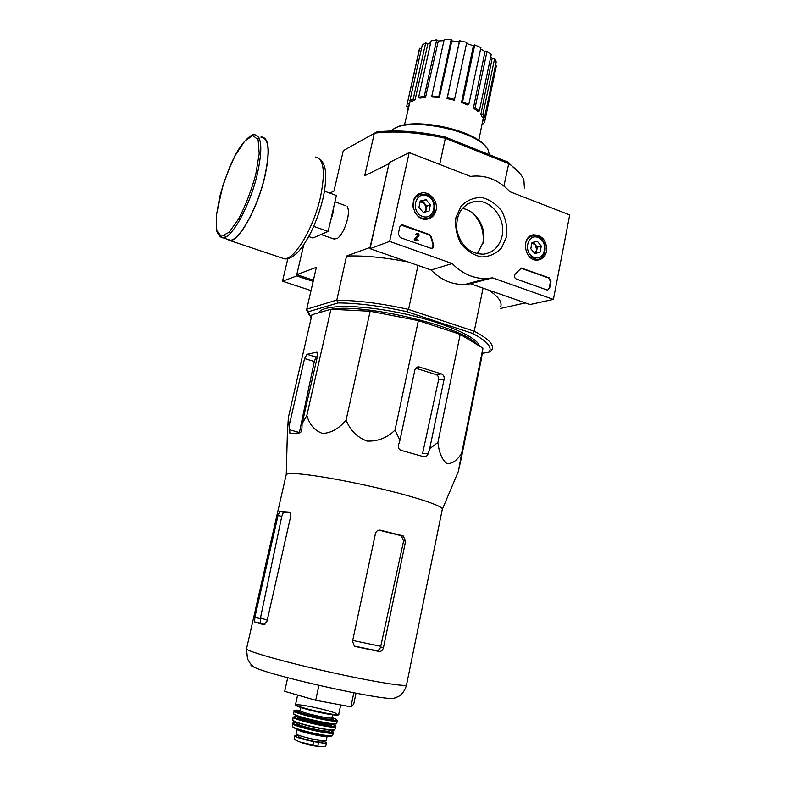 <?xml version="1.0" encoding="UTF-8"?>
<svg xmlns="http://www.w3.org/2000/svg" width="786" height="786" viewBox="0 0 786 786"><rect width="100%" height="100%" fill="white"/><g stroke="black" fill="none" stroke-linecap="round" stroke-linejoin="round"><path stroke-width="1.18" d="M302.089 423.772L306.835 415.47C309.497 424.745 314.783 430.757 322.682 433.489C331.397 432.909 339.208 428.429 346.115 420.048C350.055 430.197 357.021 437.203 366.993 441.064C377.752 441.536 387.095 437.881 395.024 430.089L399.956 440.288L398.473 445.112C397.942 447.725 398.875 449.484 401.263 450.388L423.585 456.666C425.737 457.03 427.27 455.978 428.223 453.522L429.687 448.747L437.9 442.43C439.069 452.638 442.027 459.653 446.762 463.485C452.156 463.995 457.128 460.557 461.687 453.149L458.376 471.325L461.058 459.289L481.572 357.954L482.948 348.149L460.203 334.374L418.368 320.6L370.137 311.246L330.926 309.242L311.954 314.734L288.383 417.405L289.955 433.597L299.505 432.899C300.851 432.654 301.657 431.239 301.912 428.655L302.089 423.772L317.534 355.812L316.905 352.167L307.041 354.309L304.555 358.554L289.356 424.912M519.654 173.195L507.687 161.995L444.738 136.872C418.918 131.311 396.213 129.7 376.632 132.028L343.276 150.676L333.971 191.037L329.855 193.091M488.921 352.197C492.694 347.471 487.261 341.222 472.622 333.451L474.459 331.358C488.037 338.511 493.932 344.474 492.154 349.239L491.181 350.802L488.921 352.197L482.221 353.307M370.344 247.325L346.528 256.049L336.781 300.281C356.932 300.301 380.729 303.317 408.18 309.33L407.109 311.747L472.622 333.451M407.109 311.747C380.601 305.96 357.561 303.023 338.009 302.934L308.2 311.796L311.207 317.966M479.46 346.036C477.318 336.732 441.752 321.445 399.927 312.877C358.102 304.211 322.113 304.673 318.792 312.759M408.18 309.33L474.459 331.358M524.439 188.689L523.889 179.955C521.757 174.679 516.707 169.216 508.738 163.567L503.924 186.017M508.738 163.567L507.687 161.995M444.738 136.872L444.994 138.159C418.25 132.362 394.788 130.682 374.608 133.129M508.513 163.557L444.994 138.159M313.418 280.18L296.784 274.668L303.779 244.692M417.995 265.432L408.573 309.281M483.056 288.148L474.272 331.112M445.318 138.365L439.708 164.441M370.088 247.236L388.942 163.881M333.618 238.915L337.479 238.413C341.792 234.729 345.133 228.333 347.491 219.225C348.788 213.134 348.689 208.919 347.176 206.6M336.546 300.154L306.736 309.183L316.385 267.328L296.784 274.668M388.697 163.793L364.704 175.74L374.313 133.286M525.353 302.915L500.348 308.505M488.863 290.172C498.412 296.607 502.362 302.148 500.692 306.786M308.878 314.773L306.736 309.183M346.528 256.049C363.8 255.421 384.236 257.366 407.846 261.885M306.697 309.389L308.2 311.796M338.009 302.934L336.781 300.281M482.879 243.817C484.441 231.86 481.022 221.593 472.622 213.016M419.036 50.677L419.753 48.26L421.463 48.644M422.249 45.116L425.678 42.866L427.898 43.82L415.087 99.635L411.677 101.6L409.879 100.863L422.249 45.116M430.689 42.67L427.898 43.82M431.082 40.872L436.711 39.781L438.283 40.99L425.58 97.248L419.95 98.103L418.653 97.199L431.082 40.872M443.952 40.587L438.283 40.99M444.237 39.3L451.193 39.585L451.852 40.852L439.374 97.415L432.388 97.002L431.828 96.059L444.237 39.3M447.047 98.515L447.322 97.69L454.544 99.321L454.249 100.146L447.047 98.515L459.26 41.855L451.852 40.852M459.26 41.855L459.633 40.715L466.786 42.346L454.544 99.321M461.51 102.426L462.59 101.846L468.829 104.43L467.749 105L461.51 102.426L473.398 45.735L466.54 43.505M473.398 45.735L474.744 44.92L480.904 47.612L468.829 104.43M473.408 108.075L475.098 107.829L479.352 110.934L477.662 111.17L473.408 108.075L484.972 51.571L480.61 48.968M484.972 51.571L487.065 51.198L491.23 54.499L479.352 110.934M480.836 114.52L482.859 114.648L484.5 117.753L482.486 117.625L480.836 114.52L492.154 58.38L490.798 56.592M492.154 58.38L494.649 58.498L496.212 61.868L484.5 117.753M495.465 65.415L496.339 65.936M496.408 65.631L484.775 121.172L482.751 120.72L483.361 117.674M410.194 100.991L404.446 125.043M408.789 106.238L409.064 105.059M409.879 100.863L413.279 98.898L425.678 42.866M413.279 98.898L415.087 99.635M408.651 106.847L406.735 106.415L407.05 104.597L419.753 48.26M407.443 103.683L409.467 104.135M407.806 110.472L408.209 106.749M484.775 121.172L483.626 123.805L482.172 123.481M482.859 114.648L494.649 58.498M475.098 107.829L487.065 51.198M462.59 101.846L474.744 44.92M447.322 97.69L459.633 40.715M431.828 96.059L438.824 96.472L451.193 39.585M438.824 96.472L439.374 97.415M418.653 97.199L424.283 96.334L436.711 39.781M424.283 96.334L425.58 97.248M476.689 344.366C464.251 327.251 364.842 303.111 331.26 309.252M330.484 309.37L321.238 312.042M461.687 453.149L482.948 348.149M437.9 442.43L460.203 334.374M395.024 430.089L418.368 320.6M346.115 420.048L370.137 311.246M306.835 415.47L330.926 309.242M287.352 434.167L288.383 417.405M429.687 448.747L444.139 379.098C444.434 376.553 443.5 374.814 441.359 373.881L418.742 366.875C416.757 366.836 415.46 367.877 414.861 369.99L399.956 440.288M403.149 535.924L380.522 530.245C377.978 529.892 376.288 531.002 375.453 533.547L352.531 641.278L354.358 646.004L355.832 646.632L379.039 651.466C381.2 651.633 382.664 650.395 383.43 647.762L405.635 541.073L403.149 535.924L401.214 535.728L403.64 540.856L380.758 646.298L352.708 640.433M401.214 535.728L379.068 530.167M354.525 646.102L375.983 650.562C378.194 650.739 379.736 649.531 380.611 646.947L380.758 646.298M267.25 620.095L260.471 617.934L281.771 516.422L283.402 512.295L290.191 512.708M260.471 617.934L260.697 623.17L264.882 624.565M251.206 664.573C250.233 665.044 251.314 665.978 254.448 667.373L255.794 667.933C276.073 676.952 380.277 700.031 393.373 698.42L395.859 697.673M254.831 617.403L254.664 621.913L263.791 624.752L267.034 621.078L290.624 516.589C291.026 514.015 290.574 512.531 289.268 512.118L279.767 511.391L278.038 515.498L254.831 617.403L260.343 618.562M442.292 509.436C444.286 506.852 421.994 498.874 387.999 490.484C354.073 482.083 314.921 474.94 297.354 473.791C290.81 473.359 287.106 473.614 286.251 474.557L286.094 475.157M317.377 356.52L316.06 357.06L314.292 361.511L299.387 432.526L289.169 429.687M441.359 373.881L436.23 374.627C438.136 375.57 438.922 377.319 438.568 379.864L422.554 453.679L428.223 453.522M436.23 374.627L415.715 368.182M287.705 677.699L284.699 691.326L315.687 700.257L350.87 706.82L353.69 704.276L356.019 693.203M350.87 706.82L353.838 692.79M315.687 700.257L318.9 685.372M324.431 191.126L336.398 195.478L328.126 231.448L312.897 238.011L308.741 236.566M313.732 226.407L328.126 231.448M226.938 239.111L230.259 240.221C239.366 240.526 257.356 208.231 264.568 177.302C270.07 151.816 269.087 138.503 261.591 137.363M259.134 138.022L257.729 138.798M224.825 235.623L225.454 237.097M226.201 238.865L230.151 240.624C239.317 240.929 257.454 208.378 264.725 177.214C270.276 151.531 269.274 138.11 261.728 136.961L260.844 137.078M389.64 241.4L409.192 152.592L470.48 176.388C485.306 174.512 498.481 179.63 510.006 191.735L569.722 214.932L553.393 299.397L492.508 277.831L486.848 278.549C473.997 278.951 462.443 273.95 452.196 263.556L389.64 241.4L370.039 248.69L389.247 162.555L409.192 152.592M492.508 277.831L470.46 283.746L530 304.546L553.393 299.397M470.46 283.746L464.919 284.463C452.353 284.876 441.074 280.062 431.072 270.001L452.196 263.556M431.072 270.001L370.039 248.69M398.266 233.874L399.799 226.889L401.754 224.904L402.982 225.022L429.333 234.552L431.249 236.841L433.528 244.76C433.99 246.804 433.351 248.062 431.602 248.543L400.231 237.598L398.266 233.874M546.85 289.916L516.245 279.001C514.221 277.694 513.867 276.043 515.164 274.049L521.403 268.046L549.188 277.9L550.976 281.398L549.679 288.069L547.606 290.044L546.85 289.916M506.626 236.468L501.684 247.796C496.133 253.711 489.383 256.757 481.435 256.953C473.457 255.195 466.619 250.744 460.93 243.601C456.587 235.348 454.917 226.692 455.909 217.643L461.068 206.217C466.786 200.381 473.624 197.463 481.572 197.463C489.472 199.398 496.192 203.898 501.704 210.992C505.919 219.097 507.55 227.596 506.626 236.468M436.073 210.275C434.776 215.364 431.76 218.331 427.034 219.166C413.24 221.623 407.187 196.117 420.893 193.189C429.195 190.576 438.431 201.019 436.073 210.275M546.565 251.304C545.248 256.658 542.183 259.586 537.359 260.097C524.282 261.286 520.607 236.124 533.665 234.817C542.625 235.387 546.928 240.889 546.565 251.304M502.097 236.016C499.464 246.657 493.284 252.709 483.557 254.192C470.057 253.927 461.195 246.175 456.99 230.927C455.477 215.305 461.087 205.519 473.811 201.589C489.865 197.915 506.361 218.203 502.097 236.016M462.227 208.487C475.933 210.176 486.691 227.449 483.302 242.068L477.338 253.799M520.784 268.183L548.707 278.018L550.495 281.516L549.198 288.187L547.754 290.034M401.106 225.12L428.91 234.709L431.249 236.841M431.848 248.504L433.106 244.908L430.816 236.989M416.059 234.552L416.826 234.817L415.647 234.7L417.258 233.354C418.987 233.707 419.478 234.719 418.722 236.409L415.627 239.19L418.152 240.094L417.965 240.929L414.104 239.848L418.172 235.731L417.091 234.375M414.104 239.848L414.694 238.856M417.965 240.929L414.517 239.691M415.647 234.7L416.776 233.521M416.826 234.817L417.425 234.228L418.172 235.731M414.281 239.013L417.759 235.879M429.028 211.09L423.31 212.407L418.938 207.357L420.314 200.98L426.051 199.693L430.394 204.743L429.028 211.09L423.31 212.407L418.938 207.357L420.314 200.98L426.051 199.693L430.394 204.743L429.028 211.09M426.906 195.734C438.863 200.096 434.432 220.876 422.446 216.386C410.351 212.053 414.929 191.086 426.906 195.734M413.269 208.221C412.267 200.911 414.792 196.235 420.834 194.201L426.503 194.653C437.389 198.131 437.488 217.28 426.601 218.547C421.836 219.088 417.946 217.054 414.939 212.456M420.019 201.727L424.725 203.653L422.563 201.137L420.019 201.707M424.725 203.653L426.209 209.322L426.886 206.158L424.725 203.653M425.639 211.945L426.209 209.322L424.558 212.181M426.886 206.158L430.394 204.743M422.563 201.137L426.051 199.693M540.09 252.188L534.844 253.554L530.786 248.749L532.014 242.599L537.27 241.263L541.299 246.057L540.09 252.188L534.844 253.554L530.786 248.749L532.014 242.599L537.27 241.263L541.299 246.057L540.09 252.188M538.027 237.441C549.05 241.459 545.13 261.532 534.087 257.395C522.945 253.406 526.984 233.157 538.027 237.441M525.47 243.454C526.728 239.013 529.351 236.468 533.34 235.81L537.496 236.35C548.048 239.701 547.488 259.252 536.799 259.488L529.175 256.462M531.837 242.982L535.354 244.829L533.34 242.442L531.916 242.805M535.354 244.829L536.759 250.262L537.359 247.207L535.354 244.829M536.18 253.22L536.759 250.262L534.726 253.465M537.359 247.207L541.299 246.057M533.34 242.442L537.27 241.263M287.823 258.633L282.508 281.231L311.02 290.574M297.01 274.736L296.735 275.945L282.508 281.231M296.735 275.945L313.142 281.378M486.062 147.277C475.795 129.71 411.471 116.416 395.004 128.383M489.275 154.645L488.558 151.236C483.351 132.186 408.985 115.562 392.607 129.788L391.104 131.007M326.534 742.849L325.728 746.346C324.932 746.847 322.289 746.818 317.809 746.248L299.79 741.905L294.18 739.341L294.76 735.863L298.916 735.617M322.889 740.825L326.563 742.731C326.406 743.369 323.763 743.271 318.625 742.426L313.683 741.571C303.082 739.498 296.774 737.592 294.76 735.863M327.173 736.109L326.259 740.392C327.398 742.917 295.585 735.814 296.067 733.643L296.106 733.505M322.899 740.776L322.643 741.964L318.861 742.181L311.688 740.943C303.986 739.184 299.653 737.74 298.7 736.62L298.729 736.502M355.832 646.632L355.223 646.456M442.263 509.466L406.578 684.675C408.484 687.455 373.065 681.796 328.882 671.902C284.719 662.048 246.991 651.358 246.499 648.892L246.588 648.519M379.039 651.466L375.983 650.562M383.43 647.762L380.611 646.947M405.635 541.073L403.64 540.856M380.522 530.245L379.422 530.137M254.664 621.913L260.697 623.17M279.826 511.381L283.471 512.285M278.038 515.498L281.771 516.422M304.555 358.554L314.292 361.511M307.041 354.309L316.06 357.06M316.787 352.187L317.357 352.364M419.429 367.023L416.433 367.504M444.139 379.098L438.568 379.864M330.415 221.475L332.773 213.979L333.716 207.131M255.745 174.521L259.193 153.663L258.103 139.751L252.876 135.418L244.751 141.087L235.378 155.215C229.09 167.978 223.892 181.763 219.766 196.549L216.278 216.288L216.769 230.534L221.279 236.38L229.129 232.292L238.846 218.606C245.654 205.284 251.284 190.585 255.745 174.521M257.209 174.649C262.77 149.114 261.866 135.801 254.507 134.711C254.752 133.099 243.768 137.255 233.815 158.124L229.777 166.779L222.802 185.624L216.278 215.639L216.592 230.573C219.333 238.433 223.607 237.962 223.096 237.824C232.047 238.07 249.938 205.637 257.209 174.649M219.795 236.694L230.259 240.221M280.612 257.553L284.404 258.83C294.681 259.547 313.594 227.999 320.413 197.315C325.551 172.006 323.891 158.585 315.412 157.053M317.809 746.248L318.625 742.426M312.857 745.403L313.683 741.571M340.711 704.924L338.746 714.179C340.554 717.176 294.937 706.987 295.546 704.521L295.585 704.364M336.28 715.063C327.831 715.073 294.838 706.919 295.968 705.121C296.125 703.136 327.487 709.601 336.103 713.383M332.596 714.759L331.967 717.687C333.254 719.966 299.8 712.489 300.232 710.603L300.262 710.475M331.26 718.05C343.757 723.916 286.831 710.937 300.812 711.114M331.987 717.589L334.964 718.728C342.067 721.735 328.725 720.536 312.582 716.616C294.907 711.92 290.81 709.846 300.281 710.377M336.575 719.583L337.351 720.703C339.09 723.837 293.522 713.659 294.121 711.035L294.141 710.898M337.322 720.86L336.752 723.267C338.265 726.392 293.217 716.321 293.63 713.629L293.669 713.433M336.388 723.611C336.182 726.254 292.903 716.4 293.836 713.924M330.975 723.719C332.173 726.117 298.199 718.512 298.66 716.488L298.69 716.36M330.945 723.837L330.788 724.564C332.075 727.001 298.012 719.387 298.484 717.343L298.503 717.205M330.71 724.751C337.528 729.064 290.869 718.473 298.434 717.422M330.926 723.857L333.628 724.918C340.78 728.033 327.153 726.873 310.922 722.884C293.237 718.119 289.386 716.017 299.348 716.586M335.229 725.802L335.799 726.657C337.007 729.732 292.952 719.888 293.119 717.117L292.834 719.809M335.799 726.657L334.875 729.467C335.828 732.483 292.854 722.874 292.814 720.064C294.19 721.617 299.692 723.641 309.33 726.107L328.941 729.88L334.856 729.546M334.492 729.781C333.745 732.316 292.618 722.943 293.021 720.33M319.499 728.367L307.149 725.557M329.079 729.899L328.912 730.695C330.12 733.151 297.187 725.783 297.668 723.71L297.697 723.572M328.843 730.872C335.465 735.215 289.877 724.82 297.678 723.768L297.865 722.776M329.059 729.988L331.554 731C338.285 734.006 325.669 733.073 310.254 729.32C293.296 724.78 289.16 722.629 297.845 722.874M332.959 731.776L333.618 732.798C334.256 735.716 292.893 726.47 292.598 723.631L292.549 726.097M333.588 732.876L332.537 735.332C332.93 738.162 293.031 729.241 292.549 726.392C293.345 727.03 290.869 726.745 299.928 730.056L316.896 734.33C332.517 737.229 332.773 735.667 332.517 735.382M331.898 735.686C332.036 738.113 298.189 730.911 293.63 727.531M327.212 735.951L327.202 735.971C328.361 738.427 296.558 731.324 297.029 729.231L296.067 733.643M311.688 740.943L312.111 738.997M312.13 741.031L312.553 739.095M318.861 742.181L319.263 740.343M318.487 742.122L318.88 740.284M317.898 746.258C314.194 746.111 309.497 745.177 303.828 743.468L300.93 742.269M299.79 741.905L294.219 739.361M308.2 312.455L306.697 310.146M482.565 121.496L478.762 140.448M407.05 104.597L419.341 49.272M406.519 685.019C404.092 694.009 398.138 696.701 398.138 696.622L393.373 698.42M286.222 474.587L246.499 648.892L247.492 658.874L250.292 663.551L254.448 667.373M403.631 536.101L401.695 535.905M279.767 511.391L283.402 512.295M418.742 366.875L417.042 367.15M442.38 509.22L458.307 471.502M286.251 474.557L287.588 425.128M345.3 205.568L334.934 201.825M334.993 239.396L320.993 234.523M319.214 158.536C321.808 160.324 323.635 163.321 324.706 167.546C325.581 168.882 326.878 182.244 322.82 199.202C319.902 211.002 315.854 222.232 310.676 232.892C305.41 242.815 300.783 249.575 296.794 253.18C292.087 257.494 287.951 259.38 284.404 258.83L230.151 240.624M464.919 284.463L486.848 278.549M530.668 235.839L533.665 234.817M417.72 194.673L420.893 193.189M473.811 201.589L467.306 204.095M417.661 195.557L415.892 196.313M426.601 218.547L424.872 219.215M530.412 236.724L528.791 237.215M536.799 259.488L535.217 259.93M297.619 695.05L295.546 704.521C296.519 705.455 293.492 704.669 301.519 707.754L319.273 712.391C336.025 715.899 339.798 715.162 338.727 714.307M300.9 707.547L300.036 710.966M331.918 717.844L331.289 718.021M297.128 710.112C294.328 710.269 293.325 710.573 294.121 711.035L293.63 713.629C294.681 715.054 299.741 716.95 308.8 719.337L327.88 723.307L332.999 723.906L336.732 723.375M298.7 716.37L298.503 717.412M296.587 716.341L293.119 717.117M297.511 722.845C294.023 722.491 292.382 722.756 292.598 723.631M298.7 736.62L298.985 735.323M294.18 739.341L299.289 741.729"/></g></svg>
